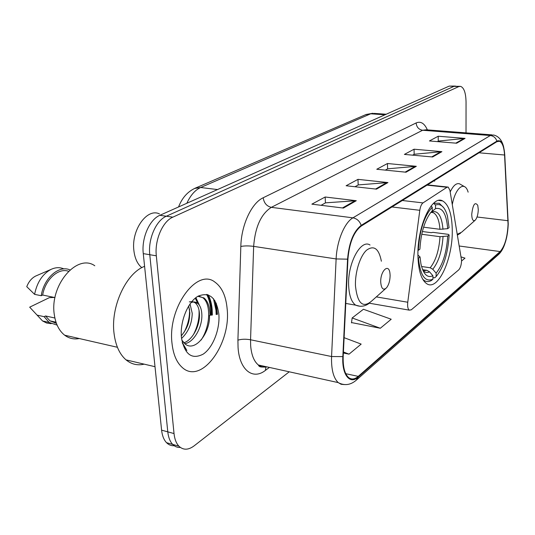 <?xml version="1.0" encoding="UTF-8"?>
<svg xmlns="http://www.w3.org/2000/svg" width="535" height="535" viewBox="0 0 535 535"><rect width="100%" height="100%" fill="white"/><g stroke="black" fill="none" stroke-linecap="round" stroke-linejoin="round"><path stroke-width="0.8" d="M461.571 260.438L449.922 190.36L448.23 187.089L446.972 187.27L422.998 202.899C421.44 204.102 420.376 206.57 419.801 210.302L407.757 302.235C407.336 306.301 407.824 308.936 409.235 310.139L411.268 309.825L458.689 269.907C460.448 268.008 461.404 264.852 461.571 260.438M452.276 230.217C451.988 214.288 448.765 204.517 442.599 200.899C432.012 194.593 417.039 226.726 417.935 255.911C418.41 270.79 421.386 280.079 426.85 283.791C438.091 291.321 452.871 258.813 452.276 230.217M216.742 310.454L214.876 300.616L216.742 310.454L216.916 314.413L216.742 310.454M210.83 315.282L210.656 309.277C210.168 303.519 208.831 298.57 206.664 294.417M455.017 86.068L449.219 86.095L159.858 215.311C149.566 219.477 141.4 238.028 143.273 253.623L161.597 430.16C162.212 435.684 163.857 439.864 166.539 442.692C168.719 444.899 171.274 445.916 174.203 445.729M455.827 86.108L453.981 86.349L166.325 216.227C156.08 220.427 147.927 239.058 149.773 254.713L167.789 431.852C168.398 437.396 170.03 441.582 172.691 444.418C174.871 446.638 177.426 447.648 180.355 447.441C177.426 447.648 174.871 446.638 172.691 444.418C170.03 441.582 168.398 437.396 167.789 431.852L149.773 254.713C147.927 239.058 156.08 220.427 166.325 216.227L453.981 86.349L459.792 86.322M227.154 308.976C226.017 296.163 221.958 287.221 214.983 282.159C197.241 267.547 167.529 307.418 171.996 343.249C173.206 354.27 176.57 362.302 182.101 367.344C201.187 385.467 231.153 343.998 227.154 308.976C226.017 296.163 221.958 287.221 214.983 282.159C197.241 267.547 167.529 307.418 171.996 343.249C173.206 354.27 176.57 362.302 182.101 367.344C201.187 385.467 231.153 343.998 227.154 308.976M508.056 224.225C507.447 237.119 504.806 246.227 500.131 251.57L358.256 376.372C354.665 379.449 351.408 379.803 348.472 377.436C344.627 373.758 342.868 366.756 343.196 356.43L347.937 259.047C349.335 242.863 353.762 231.876 361.212 226.091L496.875 141.688L499.489 141.253C502.352 142.544 504.044 147.132 504.558 155.01L508.056 224.225M508.243 224.071L504.752 154.789C503.883 143.908 501.262 139.354 496.881 141.126L361.192 225.375C353.548 231.294 349.007 242.556 347.569 259.161L342.835 356.611C341.738 374.834 349.937 384.959 358.283 377.035L500.125 252.085C504.913 246.615 507.621 237.272 508.243 224.071M208.275 294.865C210.389 298.985 211.693 303.887 212.174 309.571L212.355 315.061M351.522 322.572L380.318 328.249L391.205 319.234L363.439 309.263L352.15 317.957L351.482 322.879M466.018 132.874L466.045 102.011C465.845 92.923 464.026 87.707 460.595 86.362L458.762 86.603L172.838 217.156C162.64 221.383 154.508 240.095 156.32 255.81L174.029 433.557C174.624 439.121 176.249 443.321 178.891 446.15C183.231 450.283 188.307 450.182 194.125 445.862L289.248 371.805M343.443 208.068L311.865 204.156L325.16 197.007L356.283 200.712L343.443 208.068M432.608 156.982L404.4 154.408L414.07 149.212L441.897 151.659L432.608 156.982M456.636 143.213L429.424 140.952L438.205 136.231L465.069 138.384L456.636 143.213M376.486 189.136L346.105 185.752L357.989 179.359L387.949 182.569L376.486 189.136M406.032 172.21L376.767 169.261L387.46 163.516L416.324 166.311L406.032 172.21M343.363 352.993L349.034 354.15L361.172 344.099L344.112 337.679M461.565 260.986L464.995 258.151L461.19 256.934M387.46 163.516L387.587 168.879M385.314 170.123L387.735 168.799L416.324 166.311M357.989 179.359L358.176 184.983M354.972 186.735L358.323 184.903L387.949 182.569M438.205 136.231L438.245 141.14M437.376 141.614L438.379 141.066L465.069 138.384M414.07 149.212L414.15 154.334M412.639 155.157L414.284 154.261L441.897 151.659M325.16 197.007L325.42 202.919M321.074 205.3L325.574 202.832L356.283 200.712M380.318 328.249L352.15 317.957M349.034 354.15L343.416 351.99M423.58 227.188L439.957 229.294L447.675 228.672C446.451 213.739 442.405 207.058 435.543 208.617L435.51 205.039L433.611 203.267M422.376 231.521L431.223 232.678L433.016 232.35L448.297 234.35L449.126 234.999C447.982 253.47 443.655 267.326 436.145 276.562L434.701 277.825L432.922 277.551M422.784 279.35L424.516 280.701C426.709 281.952 429.037 281.865 431.491 280.447L432.942 279.183C425.071 282.54 420.236 275.518 418.437 258.117L417.995 258.178M443.769 207.767L439.255 203.253L434.005 203.313M418.009 250.373L418.323 250.333C419.58 230.351 424.215 215.986 432.226 207.246L431.11 205.962M447.675 228.672L449.092 227.622L447.441 216.053C444.873 206.891 440.9 203.22 435.51 205.039M418.437 258.117L420.029 256.92L420.931 263.882C423.366 274.328 427.358 278.287 432.909 275.739L432.942 279.183M432.226 207.246L432.267 210.843L430.755 212.489C424.496 220.995 420.885 233.213 419.915 249.156L418.323 250.333M432.909 275.739L429.552 271.834L426.957 270.342L422.61 269.687M417.922 255.061L420.029 256.92M435.543 208.617L430.749 212.495M436.145 276.562L436.112 273.144C442.773 264.858 446.638 252.5 447.715 236.069L449.126 234.999M421.547 266.49L430.193 267.781L432.775 269.265L436.112 273.144M447.715 236.069L440.017 236.697L421.747 234.27M471.716 214.461C471.97 219.872 473.194 221.731 475.381 220.046C477.153 217.778 478.116 214.281 478.283 209.566L477.755 205.313C474.913 201.501 472.893 204.551 471.716 214.461M159.477 213.933C147.192 207.633 131.115 229.93 133.89 250.607C134.84 258.432 137.482 264.116 141.815 267.674M380.733 282.293C381.355 288.806 383.287 290.645 386.531 287.81C388.865 284.727 390.055 280.561 390.109 275.304L389.941 273.218C388.778 262.772 380.198 270.991 380.733 282.293M144.597 266.35C126.193 273.017 110.411 306.749 114.069 333.599C115.607 345.516 119.599 354.277 126.046 359.881C131.47 364.308 137.508 365.733 144.176 364.154M94.795 265.775C77.2 253.122 49.36 285.235 54.336 314.847C55.707 324.063 59.151 330.844 64.661 335.198C69.069 338.468 73.937 339.585 79.287 338.548M190.032 303.933L192.232 313.363C191.951 323.648 188.38 332.014 181.525 338.461M188.728 305.9L189.838 312.888C189.276 320.452 189.042 326.23 181.298 335.873M190.935 302.71C193.469 301.553 195.71 301.74 197.649 303.278C200.344 305.672 201.755 309.671 201.876 315.275C202.13 327.226 194.118 342.239 184.715 343.764M189.316 301.88L192.406 301.553L195.168 302.803C197.923 305.191 199.354 309.19 199.461 314.794C199.749 326.256 192.232 340.38 183.712 342.848M181.753 340.053L185.591 344.373C195.83 351.91 210.315 332.215 209.506 315.469M218.855 314.132C216.428 297.607 209.499 291.628 198.057 296.196C187.885 301.887 179.82 321.522 181.412 337.398C184.448 354.337 191.684 359.935 203.113 354.183C212.983 347.69 220.126 329.219 218.855 314.132M182.408 343.223L186.875 350.458L182.208 342.407M68.527 271.272C58.549 267.553 45.301 279.344 42.66 295.039L54.991 297.58M36.614 275.639L35.618 276.073C31.719 278.073 28.763 281.611 26.75 286.68L34.608 294.357L41.228 295.721L42.66 295.039M63.926 268.924C59.84 267.119 55.506 267.293 50.919 269.446C42.459 274.08 37.022 282.38 34.608 294.357M69.978 269.928C59.111 264.785 43.816 278.013 41.228 295.721M54.878 318.011L45.555 315.964L49.956 320.866L56.396 323.307M54.369 297.453L49.347 297.654L29.679 307.17L42.553 320.967L46.645 323.033L51.126 323.662M54.918 323.087L56.168 322.685M45.555 315.964L44.137 316.68L49.12 322.431L57.118 325.12M44.137 316.68L37.55 315.229M198.398 296.002L202.772 297.687C211.151 303.666 210.583 326.189 201.046 340.113M195.255 298.169L197.783 303.385M198.993 310.066C199.528 318.185 197.676 326.383 193.449 334.663M189.504 308.983C189.878 316.6 188.133 324.29 184.261 332.041M197.856 296.31L203.995 297.921C207.988 301.399 209.974 307.224 209.954 315.403M195.884 297.661L199.455 305.338M446.972 187.27L427.03 185.143M422.998 202.899L402.347 200.505M419.801 210.302L391.968 206.965M407.757 302.235L376.319 296.898M449.219 86.095L458.762 86.603M161.597 430.16L174.029 433.557M143.273 253.623L156.32 255.81M159.858 215.311L172.838 217.156M386.19 114.243L374.386 113.407L370.708 113.788L384.946 114.798M365.579 114.711L370.708 113.788L200.652 187.504L217.511 189.564M194.553 188.46L200.652 187.504C195.128 190.019 190.52 195.268 186.835 203.26M500.131 251.57L459.344 246.02M269.373 367.418L265.393 370.401L265.962 366.977M265.393 370.401C252.988 380.305 239.506 370.153 238.068 347.643L237.914 340.16L240.824 246.454C241.285 224.974 251.631 202.966 263.2 197.749L416.136 122.943C420.724 120.997 424.469 123.311 427.378 129.891M342.835 356.611L331.566 356.537L250.554 339.772L250.661 345.737C251.443 355.006 254.018 361.426 258.385 364.997C260.906 366.91 263.675 367.525 266.697 366.829M508.156 219.952L508.183 220.467M263.601 366.147L262.257 367.144M361.192 225.375C359.694 221.122 356.945 218.614 352.933 217.839L490.334 135.522C493.618 135.977 495.798 137.849 496.881 141.126M347.569 259.161L336.127 258.947C336.816 241.058 344.533 222.527 352.933 217.839L271.332 207.346C261.06 213.967 255.168 226.974 253.65 246.367L250.554 339.772C245.692 338.943 241.479 339.07 237.914 340.16M504.726 154.314L504.752 154.789M492.033 134.887L426.228 129.798L422.603 130.259L490.334 135.522L493.571 135.007C498.747 136.204 502.131 140.317 503.723 147.332M344.272 384.571L341.103 384.277L338.22 382.605C333.405 377.991 331.192 369.304 331.566 356.537L336.127 258.947L253.65 246.367C248.708 245.732 244.428 245.766 240.824 246.454M358.283 377.035L356.23 380.231C350.492 385.1 344.486 385.889 338.22 382.605L258.385 364.997C259.027 366.99 261.247 367.478 265.052 366.468M356.718 379.803L498.319 254.727L500.125 252.085M416.136 122.943C416.578 127.109 418.738 129.55 422.603 130.259L271.332 207.346C266.697 206.236 263.982 203.039 263.2 197.749M358.256 376.372L345.757 373.691M507.996 220.714L477.039 216.996M504.558 155.01L479.032 152.789M434.601 181.245L434.534 180.476M259.669 366.341L259.843 365.318M405.142 172.116L415.307 166.311M431.752 156.902L440.914 151.666M455.813 143.146L464.119 138.398M375.563 189.036L386.892 182.555M342.487 207.948L355.193 200.685M439.957 229.294C439.242 220.273 437.021 214.729 433.29 212.662L431.611 212.241M422.904 270.382C424.89 272.529 427.104 273.01 429.552 271.834M442.98 229.288C441.81 216.327 438.218 210.476 432.206 211.733M423.192 270.69L426.957 270.342M432.775 269.265C438.613 261.936 442.03 251.082 443.027 236.691M430.193 267.781C435.778 260.772 439.054 250.413 440.017 236.697M457.351 234.25L461.645 232.197L474.906 220.467M464.808 186.829L459.565 183.839C456.368 182.836 453.239 185.538 450.189 191.951M468.132 192.165C464.841 180.482 455.506 187.23 452.309 204.477M381.375 261.234C378.9 248.635 373.985 244.93 366.635 250.126C360.082 255.951 354.932 272.235 355.461 285.857C357.454 303.76 362.991 308.695 372.079 300.67L385.421 288.8M370.019 245.017C360.831 238.724 347.382 263.581 348.666 285.81C349.194 295.701 351.522 302.148 355.661 305.164L359.915 306.241M216.16 314.52L215.979 310.307L213.485 298.684M217.464 314.333L216.22 303.158M211.592 315.168L211.419 309.424C210.924 303.686 209.6 298.744 207.446 294.598M438.713 200.458L442.599 200.899M447.561 187.023L427.452 184.883M409.235 310.139L369.351 303.211M166.539 442.692L178.891 446.15M178.563 206.958C182.06 197.897 187.631 191.624 195.268 188.146L366.087 114.49L372.815 113.266M504.719 244.221C503.188 248.581 501.215 251.945 498.787 254.306M499.489 141.253L498.245 141.16M431.096 212.402L433.29 212.662L431.263 212.335M423.546 280.547L424.516 280.701M457.485 235.046L460.575 233.18M345.777 303.425L355.661 305.164C360.67 307.17 365.398 306.388 369.845 302.817M211.078 309.277C210.576 303.459 209.299 298.55 207.239 294.544M126.046 359.881L155.01 366.702M64.661 335.198L117.419 347.282M195.168 302.803L197.649 303.278M35.618 276.073L50.919 269.446M49.956 320.866L56.008 322.204M42.553 320.967L49.12 322.431M202.772 297.687L203.995 297.921"/></g></svg>
